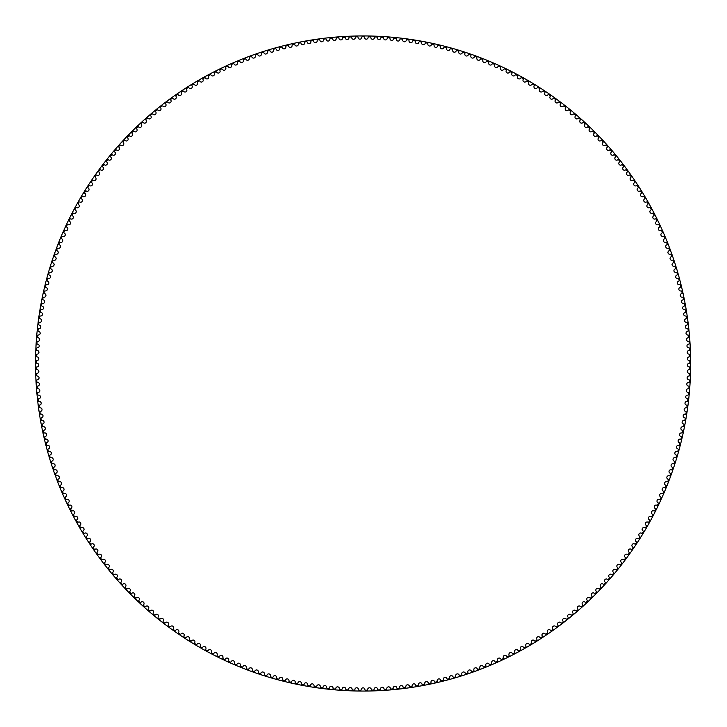 <?xml version="1.0" encoding="UTF-8"?>
<svg xmlns="http://www.w3.org/2000/svg" width="727" height="727" viewBox="0 0 727 727"><rect width="100%" height="100%" fill="white"/><g stroke="black" fill="none" stroke-linecap="round" stroke-linejoin="round"><path stroke-width="1.09" d="M361.719 37.413A1.817 1.817 0 0 1 359.92 39.176A1.817 1.817 0 0 1 358.084 37.45A0.672 0.672 0 0 0 357.402 36.804A326.741 326.741 0 0 0 355.994 36.832A0.672 0.672 0 0 0 355.33 37.504A1.817 1.817 0 0 1 353.567 39.303A1.817 1.817 0 0 1 351.704 37.604A0.672 0.672 0 0 0 351.005 36.977A326.741 326.741 0 0 0 349.596 37.032A0.672 0.672 0 0 0 348.951 37.713A1.817 1.817 0 0 1 347.224 39.549A1.817 1.817 0 0 1 345.325 37.895A0.672 0.672 0 0 0 344.616 37.277A326.741 326.741 0 0 0 343.217 37.359A0.672 0.672 0 0 0 342.581 38.058A1.817 1.817 0 0 1 340.89 39.921A1.817 1.817 0 0 1 338.955 38.304A0.672 0.672 0 0 0 338.237 37.704A326.741 326.741 0 0 0 336.837 37.813A0.672 0.672 0 0 0 336.219 38.522A1.817 1.817 0 0 1 334.556 40.421A1.817 1.817 0 0 1 332.602 38.84A0.672 0.672 0 0 0 331.866 38.249A326.741 326.741 0 0 0 330.467 38.386A0.672 0.672 0 0 0 329.858 39.104A1.817 1.817 0 0 1 328.24 41.039A1.817 1.817 0 0 1 326.25 39.494A0.672 0.672 0 0 0 325.505 38.922A326.741 326.741 0 0 0 324.106 39.094A0.672 0.672 0 0 0 323.515 39.821A1.817 1.817 0 0 1 321.934 41.784A1.817 1.817 0 0 1 319.916 40.276A0.672 0.672 0 0 0 319.162 39.721A326.741 326.741 0 0 0 317.763 39.912A0.672 0.672 0 0 0 317.19 40.657A1.817 1.817 0 0 1 315.645 42.648A1.817 1.817 0 0 1 313.601 41.185A0.672 0.672 0 0 0 312.828 40.648A326.741 326.741 0 0 0 311.438 40.866A0.672 0.672 0 0 0 310.883 41.612A1.817 1.817 0 0 1 309.375 43.638A1.817 1.817 0 0 1 307.303 42.221A0.672 0.672 0 0 0 306.521 41.693A326.741 326.741 0 0 0 305.131 41.939A0.672 0.672 0 0 0 304.586 42.702A1.817 1.817 0 0 1 303.132 44.756A1.817 1.817 0 0 1 301.023 43.375A0.672 0.672 0 0 0 300.233 42.857A326.741 326.741 0 0 0 298.852 43.129A0.672 0.672 0 0 0 298.324 43.902A1.817 1.817 0 0 1 296.898 45.983A1.817 1.817 0 0 1 294.771 44.647A0.672 0.672 0 0 0 293.972 44.147A326.741 326.741 0 0 0 292.59 44.456A0.672 0.672 0 0 0 292.081 45.238A1.817 1.817 0 0 1 290.7 47.346A1.817 1.817 0 0 1 288.537 46.046A0.672 0.672 0 0 0 287.738 45.565A326.741 326.741 0 0 0 286.365 45.892A0.672 0.672 0 0 0 285.865 46.682A1.817 1.817 0 0 1 284.521 48.818A1.817 1.817 0 0 1 282.34 47.564A0.672 0.672 0 0 0 281.522 47.101A326.741 326.741 0 0 0 280.159 47.455A0.672 0.672 0 0 0 279.677 48.255A1.817 1.817 0 0 1 278.377 50.417A1.817 1.817 0 0 1 276.169 49.209A0.672 0.672 0 0 0 275.351 48.754A326.741 326.741 0 0 0 273.988 49.136A0.672 0.672 0 0 0 273.525 49.954A1.817 1.817 0 0 1 272.271 52.135A1.817 1.817 0 0 1 270.035 50.972A0.672 0.672 0 0 0 269.208 50.536A326.741 326.741 0 0 0 267.854 50.945A0.672 0.672 0 0 0 267.4 51.762A1.817 1.817 0 0 1 266.191 53.971A1.817 1.817 0 0 1 263.937 52.853A0.672 0.672 0 0 0 263.101 52.435A326.741 326.741 0 0 0 261.756 52.871A0.672 0.672 0 0 0 261.32 53.698A1.817 1.817 0 0 1 260.157 55.934A1.817 1.817 0 0 1 257.876 54.852A0.672 0.672 0 0 0 257.031 54.452A326.741 326.741 0 0 0 255.695 54.907A0.672 0.672 0 0 0 255.277 55.752A1.817 1.817 0 0 1 254.15 58.006A1.817 1.817 0 0 1 251.86 56.97A0.672 0.672 0 0 0 250.997 56.588A326.741 326.741 0 0 0 249.679 57.069A0.672 0.672 0 0 0 249.27 57.915A1.817 1.817 0 0 1 248.198 60.196A1.817 1.817 0 0 1 245.88 59.205A0.672 0.672 0 0 0 245.017 58.842A326.741 326.741 0 0 0 243.699 59.35A0.672 0.672 0 0 0 243.318 60.205A1.817 1.817 0 0 1 242.282 62.504A1.817 1.817 0 0 1 239.946 61.559A0.672 0.672 0 0 0 239.074 61.204A326.741 326.741 0 0 0 237.774 61.75A0.672 0.672 0 0 0 237.402 62.604A1.817 1.817 0 0 1 236.411 64.921A1.817 1.817 0 0 1 234.058 64.021A0.672 0.672 0 0 0 233.185 63.694A326.741 326.741 0 0 0 231.886 64.258A0.672 0.672 0 0 0 231.531 65.121A1.817 1.817 0 0 1 230.595 67.457A1.817 1.817 0 0 1 228.223 66.611A0.672 0.672 0 0 0 227.342 66.293A326.741 326.741 0 0 0 226.061 66.884A0.672 0.672 0 0 0 225.724 67.756A1.817 1.817 0 0 1 224.825 70.11A1.817 1.817 0 0 1 222.435 69.301A0.672 0.672 0 0 0 221.544 69.01A326.741 326.741 0 0 0 220.281 69.619A0.672 0.672 0 0 0 219.954 70.501A1.817 1.817 0 0 1 219.109 72.873A1.817 1.817 0 0 1 216.701 72.109A0.672 0.672 0 0 0 215.81 71.837A326.741 326.741 0 0 0 214.556 72.473A0.672 0.672 0 0 0 214.247 73.363A1.817 1.817 0 0 1 213.447 75.744A1.817 1.817 0 0 1 211.03 75.035A0.672 0.672 0 0 0 210.13 74.772A326.741 326.741 0 0 0 208.885 75.435A0.672 0.672 0 0 0 208.604 76.326A1.817 1.817 0 0 1 207.84 78.734A1.817 1.817 0 0 1 205.414 78.062A0.672 0.672 0 0 0 204.505 77.825A326.741 326.741 0 0 0 203.278 78.507A0.672 0.672 0 0 0 203.006 79.407A1.817 1.817 0 0 1 202.297 81.824A1.817 1.817 0 0 1 199.852 81.206A0.672 0.672 0 0 0 198.944 80.979A326.741 326.741 0 0 0 197.726 81.688A0.672 0.672 0 0 0 197.48 82.596A1.817 1.817 0 0 1 196.817 85.023A1.817 1.817 0 0 1 194.363 84.459A0.672 0.672 0 0 0 193.446 84.25A326.741 326.741 0 0 0 192.246 84.977A0.672 0.672 0 0 0 192.01 85.886A1.817 1.817 0 0 1 191.401 88.331A1.817 1.817 0 0 1 188.929 87.813A0.672 0.672 0 0 0 188.011 87.622A326.741 326.741 0 0 0 186.83 88.376A0.672 0.672 0 0 0 186.612 89.294A1.817 1.817 0 0 1 186.048 91.747A1.817 1.817 0 0 1 183.567 91.275A0.672 0.672 0 0 0 182.65 91.102A326.741 326.741 0 0 0 181.477 91.884A0.672 0.672 0 0 0 181.277 92.802A1.817 1.817 0 0 1 180.759 95.264A1.817 1.817 0 0 1 178.279 94.837A0.672 0.672 0 0 0 177.352 94.683A326.741 326.741 0 0 0 176.198 95.491A0.672 0.672 0 0 0 176.016 96.409A1.817 1.817 0 0 1 175.543 98.881A1.817 1.817 0 0 1 173.053 98.508A0.672 0.672 0 0 0 172.126 98.372A326.741 326.741 0 0 0 170.981 99.199A0.672 0.672 0 0 0 170.827 100.117A1.817 1.817 0 0 1 170.4 102.607A1.817 1.817 0 0 1 167.901 102.28A0.672 0.672 0 0 0 166.974 102.162A326.741 326.741 0 0 0 165.847 103.007A0.672 0.672 0 0 0 165.701 103.934A1.817 1.817 0 0 1 165.329 106.424A1.817 1.817 0 0 1 162.83 106.151A0.672 0.672 0 0 0 161.894 106.051A326.741 326.741 0 0 0 160.785 106.914A0.672 0.672 0 0 0 160.667 107.85A1.817 1.817 0 0 1 160.34 110.35A1.817 1.817 0 0 1 157.832 110.113A0.672 0.672 0 0 0 156.896 110.031A326.741 326.741 0 0 0 155.805 110.931A0.672 0.672 0 0 0 155.696 111.858A1.817 1.817 0 0 1 155.424 114.366A1.817 1.817 0 0 1 152.906 114.184A0.672 0.672 0 0 0 151.97 114.121A326.741 326.741 0 0 0 150.898 115.03A0.672 0.672 0 0 0 150.816 115.966A1.817 1.817 0 0 1 150.589 118.474A1.817 1.817 0 0 1 148.072 118.347A0.672 0.672 0 0 0 147.136 118.301A326.741 326.741 0 0 0 146.082 119.237A0.672 0.672 0 0 0 146.009 120.164A1.817 1.817 0 0 1 145.827 122.681A1.817 1.817 0 0 1 143.31 122.599A0.672 0.672 0 0 0 142.374 122.572A326.741 326.741 0 0 0 141.338 123.526A0.672 0.672 0 0 0 141.283 124.462A1.817 1.817 0 0 1 141.156 126.98A1.817 1.817 0 0 1 138.639 126.952A0.672 0.672 0 0 0 137.703 126.943A326.741 326.741 0 0 0 136.685 127.916A0.672 0.672 0 0 0 136.649 128.852A1.817 1.817 0 0 1 136.576 131.369A1.817 1.817 0 0 1 134.05 131.387A0.672 0.672 0 0 0 133.114 131.396A326.741 326.741 0 0 0 132.114 132.387A0.672 0.672 0 0 0 132.105 133.332A1.817 1.817 0 0 1 132.069 135.849A1.817 1.817 0 0 1 129.551 135.913A0.672 0.672 0 0 0 128.615 135.94A326.741 326.741 0 0 0 127.634 136.958A0.672 0.672 0 0 0 127.643 137.894A1.817 1.817 0 0 1 127.661 140.411A1.817 1.817 0 0 1 125.144 140.529A0.672 0.672 0 0 0 124.208 140.575A326.741 326.741 0 0 0 123.245 141.611A0.672 0.672 0 0 0 123.272 142.547A1.817 1.817 0 0 1 123.336 145.064A1.817 1.817 0 0 1 120.827 145.227A0.672 0.672 0 0 0 119.891 145.291A326.741 326.741 0 0 0 118.955 146.345A0.672 0.672 0 0 0 118.992 147.281A1.817 1.817 0 0 1 119.11 149.798A1.817 1.817 0 0 1 116.602 150.007A0.672 0.672 0 0 0 115.666 150.098A326.741 326.741 0 0 0 114.748 151.161A0.672 0.672 0 0 0 114.802 152.097A1.817 1.817 0 0 1 114.975 154.615A1.817 1.817 0 0 1 112.467 154.878A0.672 0.672 0 0 0 111.54 154.978A326.741 326.741 0 0 0 110.64 156.069A0.672 0.672 0 0 0 110.713 156.996A1.817 1.817 0 0 1 110.931 159.513A1.817 1.817 0 0 1 108.432 159.822A0.672 0.672 0 0 0 107.505 159.94A326.741 326.741 0 0 0 106.624 161.049A0.672 0.672 0 0 0 106.724 161.976A1.817 1.817 0 0 1 106.987 164.484A1.817 1.817 0 0 1 104.497 164.847A0.672 0.672 0 0 0 103.57 164.984A326.741 326.741 0 0 0 102.716 166.101A0.672 0.672 0 0 0 102.825 167.037A1.817 1.817 0 0 1 103.143 169.536A1.817 1.817 0 0 1 100.653 169.945A0.672 0.672 0 0 0 99.735 170.1A326.741 326.741 0 0 0 98.899 171.236A0.672 0.672 0 0 0 99.036 172.163A1.817 1.817 0 0 1 99.399 174.662A1.817 1.817 0 0 1 96.918 175.116A0.672 0.672 0 0 0 96 175.289A326.741 326.741 0 0 0 95.192 176.443A0.672 0.672 0 0 0 95.337 177.37A1.817 1.817 0 0 1 95.755 179.86A1.817 1.817 0 0 1 93.283 180.369A0.672 0.672 0 0 0 92.365 180.56A326.741 326.741 0 0 0 91.575 181.723A0.672 0.672 0 0 0 91.747 182.65A1.817 1.817 0 0 1 92.211 185.121A1.817 1.817 0 0 1 89.748 185.685A0.672 0.672 0 0 0 88.839 185.894A326.741 326.741 0 0 0 88.076 187.075A0.672 0.672 0 0 0 88.258 187.993A1.817 1.817 0 0 1 88.767 190.465A1.817 1.817 0 0 1 86.322 191.065A0.672 0.672 0 0 0 85.413 191.292A326.741 326.741 0 0 0 84.668 192.491A0.672 0.672 0 0 0 84.877 193.409A1.817 1.817 0 0 1 85.432 195.863A1.817 1.817 0 0 1 82.996 196.517A0.672 0.672 0 0 0 82.096 196.763A326.741 326.741 0 0 0 81.379 197.971A0.672 0.672 0 0 0 81.597 198.889A1.817 1.817 0 0 1 82.206 201.334A1.817 1.817 0 0 1 79.788 202.033A0.672 0.672 0 0 0 78.889 202.288A326.741 326.741 0 0 0 78.189 203.524A0.672 0.672 0 0 0 78.434 204.423A1.817 1.817 0 0 1 79.089 206.859A1.817 1.817 0 0 1 76.68 207.604A0.672 0.672 0 0 0 75.781 207.886A326.741 326.741 0 0 0 75.117 209.131A0.672 0.672 0 0 0 75.372 210.03A1.817 1.817 0 0 1 76.071 212.448A1.817 1.817 0 0 1 73.681 213.238A0.672 0.672 0 0 0 72.791 213.538A326.741 326.741 0 0 0 72.146 214.792A0.672 0.672 0 0 0 72.427 215.692A1.817 1.817 0 0 1 73.173 218.091A1.817 1.817 0 0 1 70.801 218.936A0.672 0.672 0 0 0 69.919 219.245A326.741 326.741 0 0 0 69.292 220.517A0.672 0.672 0 0 0 69.592 221.408A1.817 1.817 0 0 1 70.383 223.798A1.817 1.817 0 0 1 68.02 224.679A0.672 0.672 0 0 0 67.148 225.016A326.741 326.741 0 0 0 66.557 226.297A0.672 0.672 0 0 0 66.866 227.178A1.817 1.817 0 0 1 67.702 229.55A1.817 1.817 0 0 1 65.366 230.486A0.672 0.672 0 0 0 64.494 230.832A326.741 326.741 0 0 0 63.921 232.122A0.672 0.672 0 0 0 64.249 233.003A1.817 1.817 0 0 1 65.139 235.357A1.817 1.817 0 0 1 62.813 236.339A0.672 0.672 0 0 0 61.959 236.702A326.741 326.741 0 0 0 61.413 238.002A0.672 0.672 0 0 0 61.759 238.874A1.817 1.817 0 0 1 62.686 241.219A1.817 1.817 0 0 1 60.386 242.236A0.672 0.672 0 0 0 59.532 242.618A326.741 326.741 0 0 0 59.014 243.936A0.672 0.672 0 0 0 59.369 244.799A1.817 1.817 0 0 1 60.35 247.116A1.817 1.817 0 0 1 58.069 248.189A0.672 0.672 0 0 0 57.224 248.589A326.741 326.741 0 0 0 56.733 249.906A0.672 0.672 0 0 0 57.106 250.76A1.817 1.817 0 0 1 58.133 253.069A1.817 1.817 0 0 1 55.87 254.177A0.672 0.672 0 0 0 55.034 254.595A326.741 326.741 0 0 0 54.561 255.922A0.672 0.672 0 0 0 54.961 256.776A1.817 1.817 0 0 1 56.034 259.057A1.817 1.817 0 0 1 53.789 260.211A0.672 0.672 0 0 0 52.962 260.648A326.741 326.741 0 0 0 52.517 261.984A0.672 0.672 0 0 0 52.926 262.829A1.817 1.817 0 0 1 54.043 265.082A1.817 1.817 0 0 1 51.826 266.282A0.672 0.672 0 0 0 51.008 266.736A326.741 326.741 0 0 0 50.59 268.081A0.672 0.672 0 0 0 51.017 268.917A1.817 1.817 0 0 1 52.18 271.153A1.817 1.817 0 0 1 49.981 272.398A0.672 0.672 0 0 0 49.172 272.861A326.741 326.741 0 0 0 48.782 274.215A0.672 0.672 0 0 0 49.227 275.042A1.817 1.817 0 0 1 50.427 277.26A1.817 1.817 0 0 1 48.264 278.541A0.672 0.672 0 0 0 47.455 279.023A326.741 326.741 0 0 0 47.101 280.386A0.672 0.672 0 0 0 47.555 281.204A1.817 1.817 0 0 1 48.8 283.394A1.817 1.817 0 0 1 46.655 284.72A0.672 0.672 0 0 0 45.865 285.22A326.741 326.741 0 0 0 45.528 286.583A0.672 0.672 0 0 0 46.01 287.392A1.817 1.817 0 0 1 47.291 289.564A1.817 1.817 0 0 1 45.174 290.927A0.672 0.672 0 0 0 44.392 291.445A326.741 326.741 0 0 0 44.083 292.817A0.672 0.672 0 0 0 44.574 293.617A1.817 1.817 0 0 1 45.91 295.753A1.817 1.817 0 0 1 43.82 297.17A0.672 0.672 0 0 0 43.047 297.697A326.741 326.741 0 0 0 42.766 299.079A0.672 0.672 0 0 0 43.275 299.86A1.817 1.817 0 0 1 44.638 301.978A1.817 1.817 0 0 1 42.584 303.432A0.672 0.672 0 0 0 41.821 303.968A326.741 326.741 0 0 0 41.566 305.358A0.672 0.672 0 0 0 42.084 306.131A1.817 1.817 0 0 1 43.502 308.221A1.817 1.817 0 0 1 41.466 309.711A0.672 0.672 0 0 0 40.712 310.265A326.741 326.741 0 0 0 40.485 311.665A0.672 0.672 0 0 0 41.021 312.428A1.817 1.817 0 0 1 42.475 314.491A1.817 1.817 0 0 1 40.476 316.018A0.672 0.672 0 0 0 39.731 316.59A326.741 326.741 0 0 0 39.531 317.981A0.672 0.672 0 0 0 40.085 318.744A1.817 1.817 0 0 1 41.584 320.771A1.817 1.817 0 0 1 39.612 322.343A0.672 0.672 0 0 0 38.876 322.924A326.741 326.741 0 0 0 38.704 324.324A0.672 0.672 0 0 0 39.276 325.069A1.817 1.817 0 0 1 40.803 327.077A1.817 1.817 0 0 1 38.867 328.677A0.672 0.672 0 0 0 38.149 329.286A326.741 326.741 0 0 0 38.004 330.685A0.672 0.672 0 0 0 38.586 331.421A1.817 1.817 0 0 1 40.158 333.384A1.817 1.817 0 0 1 38.249 335.029A0.672 0.672 0 0 0 37.54 335.647A326.741 326.741 0 0 0 37.422 337.055A0.672 0.672 0 0 0 38.013 337.773A1.817 1.817 0 0 1 39.631 339.718A1.817 1.817 0 0 1 37.749 341.399A0.672 0.672 0 0 0 37.059 342.026A326.741 326.741 0 0 0 36.968 343.435A0.672 0.672 0 0 0 37.577 344.144A1.817 1.817 0 0 1 39.222 346.052A1.817 1.817 0 0 1 37.377 347.77A0.672 0.672 0 0 0 36.695 348.415A326.741 326.741 0 0 0 36.632 349.814A0.672 0.672 0 0 0 37.259 350.514A1.817 1.817 0 0 1 38.94 352.395A1.817 1.817 0 0 1 37.132 354.149A0.672 0.672 0 0 0 36.468 354.803A326.741 326.741 0 0 0 36.432 356.212A0.672 0.672 0 0 0 37.068 356.902A1.817 1.817 0 0 1 38.785 358.738A1.817 1.817 0 0 1 37.013 360.528A0.672 0.672 0 0 0 36.359 361.201A326.741 326.741 0 0 0 36.35 362.609A0.672 0.672 0 0 0 37.004 363.282A1.817 1.817 0 0 1 38.758 365.09A1.817 1.817 0 0 1 37.022 366.908A0.672 0.672 0 0 0 36.377 367.589A326.741 326.741 0 0 0 36.395 368.998A0.672 0.672 0 0 0 37.059 369.661A1.817 1.817 0 0 1 38.849 371.433A1.817 1.817 0 0 1 37.15 373.296A0.672 0.672 0 0 0 36.514 373.987A326.741 326.741 0 0 0 36.568 375.396A0.672 0.672 0 0 0 37.241 376.041A1.817 1.817 0 0 1 39.067 377.776A1.817 1.817 0 0 1 37.404 379.667A0.672 0.672 0 0 0 36.786 380.375A326.741 326.741 0 0 0 36.859 381.784A0.672 0.672 0 0 0 37.55 382.42A1.817 1.817 0 0 1 39.412 384.12A1.817 1.817 0 0 1 37.777 386.046A0.672 0.672 0 0 0 37.177 386.755A326.741 326.741 0 0 0 37.277 388.163A0.672 0.672 0 0 0 37.986 388.791A1.817 1.817 0 0 1 39.876 390.454A1.817 1.817 0 0 1 38.286 392.407A0.672 0.672 0 0 0 37.695 393.134A326.741 326.741 0 0 0 37.822 394.534A0.672 0.672 0 0 0 38.54 395.143A1.817 1.817 0 0 1 40.467 396.769A1.817 1.817 0 0 1 38.913 398.76A0.672 0.672 0 0 0 38.34 399.496A326.741 326.741 0 0 0 38.495 400.895A0.672 0.672 0 0 0 39.222 401.495A1.817 1.817 0 0 1 41.175 403.076A1.817 1.817 0 0 1 39.667 405.093A0.672 0.672 0 0 0 39.104 405.848A326.741 326.741 0 0 0 39.294 407.247A0.672 0.672 0 0 0 40.03 407.82A1.817 1.817 0 0 1 42.012 409.374A1.817 1.817 0 0 1 40.539 411.418A0.672 0.672 0 0 0 39.994 412.182A326.741 326.741 0 0 0 40.212 413.572A0.672 0.672 0 0 0 40.957 414.136A1.817 1.817 0 0 1 42.975 415.644A1.817 1.817 0 0 1 41.539 417.725A0.672 0.672 0 0 0 41.012 418.498A326.741 326.741 0 0 0 41.248 419.879A0.672 0.672 0 0 0 42.012 420.433A1.817 1.817 0 0 1 44.056 421.905A1.817 1.817 0 0 1 42.666 424.005A0.672 0.672 0 0 0 42.148 424.786A326.741 326.741 0 0 0 42.411 426.167A0.672 0.672 0 0 0 43.184 426.704A1.817 1.817 0 0 1 45.256 428.139A1.817 1.817 0 0 1 43.911 430.266A0.672 0.672 0 0 0 43.411 431.056A326.741 326.741 0 0 0 43.702 432.438A0.672 0.672 0 0 0 44.483 432.956A1.817 1.817 0 0 1 46.583 434.346A1.817 1.817 0 0 1 45.274 436.5A0.672 0.672 0 0 0 44.792 437.3A326.741 326.741 0 0 0 45.11 438.672A0.672 0.672 0 0 0 45.901 439.181A1.817 1.817 0 0 1 48.037 440.526A1.817 1.817 0 0 1 46.764 442.707A0.672 0.672 0 0 0 46.301 443.515A326.741 326.741 0 0 0 46.646 444.879A0.672 0.672 0 0 0 47.446 445.369A1.817 1.817 0 0 1 49.6 446.678A1.817 1.817 0 0 1 48.373 448.877A0.672 0.672 0 0 0 47.927 449.704A326.741 326.741 0 0 0 48.3 451.058A0.672 0.672 0 0 0 49.109 451.531A1.817 1.817 0 0 1 51.29 452.794A1.817 1.817 0 0 1 50.108 455.02A0.672 0.672 0 0 0 49.672 455.856A326.741 326.741 0 0 0 50.072 457.201A0.672 0.672 0 0 0 50.89 457.665A1.817 1.817 0 0 1 53.098 458.882A1.817 1.817 0 0 1 51.962 461.136A0.672 0.672 0 0 0 51.544 461.972A326.741 326.741 0 0 0 51.971 463.317A0.672 0.672 0 0 0 52.798 463.753A1.817 1.817 0 0 1 55.025 464.935A1.817 1.817 0 0 1 53.934 467.207A0.672 0.672 0 0 0 53.525 468.052A326.741 326.741 0 0 0 53.98 469.388A0.672 0.672 0 0 0 54.816 469.806A1.817 1.817 0 0 1 57.069 470.942A1.817 1.817 0 0 1 56.015 473.232A0.672 0.672 0 0 0 55.634 474.086A326.741 326.741 0 0 0 56.115 475.413A0.672 0.672 0 0 0 56.96 475.822A1.817 1.817 0 0 1 59.232 476.912A1.817 1.817 0 0 1 58.224 479.22A0.672 0.672 0 0 0 57.86 480.084A326.741 326.741 0 0 0 58.36 481.401A0.672 0.672 0 0 0 59.214 481.792A1.817 1.817 0 0 1 61.504 482.837A1.817 1.817 0 0 1 60.55 485.173A0.672 0.672 0 0 0 60.196 486.036A326.741 326.741 0 0 0 60.732 487.344A0.672 0.672 0 0 0 61.586 487.717A1.817 1.817 0 0 1 63.903 488.717A1.817 1.817 0 0 1 62.985 491.07A0.672 0.672 0 0 0 62.649 491.943A326.741 326.741 0 0 0 63.213 493.233A0.672 0.672 0 0 0 64.076 493.597A1.817 1.817 0 0 1 66.411 494.551A1.817 1.817 0 0 1 65.539 496.914A0.672 0.672 0 0 0 65.221 497.795A326.741 326.741 0 0 0 65.803 499.086A0.672 0.672 0 0 0 66.675 499.422A1.817 1.817 0 0 1 69.029 500.33A1.817 1.817 0 0 1 68.211 502.711A0.672 0.672 0 0 0 67.911 503.602A326.741 326.741 0 0 0 68.52 504.874A0.672 0.672 0 0 0 69.392 505.201A1.817 1.817 0 0 1 71.764 506.065A1.817 1.817 0 0 1 70.992 508.464A0.672 0.672 0 0 0 70.71 509.354A326.741 326.741 0 0 0 71.337 510.608A0.672 0.672 0 0 0 72.227 510.917A1.817 1.817 0 0 1 74.608 511.735A1.817 1.817 0 0 1 73.881 514.153A0.672 0.672 0 0 0 73.618 515.052A326.741 326.741 0 0 0 74.272 516.297A0.672 0.672 0 0 0 75.172 516.588A1.817 1.817 0 0 1 77.571 517.351A1.817 1.817 0 0 1 76.889 519.778A0.672 0.672 0 0 0 76.644 520.686A326.741 326.741 0 0 0 77.326 521.922A0.672 0.672 0 0 0 78.216 522.195A1.817 1.817 0 0 1 80.633 522.913A1.817 1.817 0 0 1 80.006 525.348A0.672 0.672 0 0 0 79.77 526.257A326.741 326.741 0 0 0 80.479 527.484A0.672 0.672 0 0 0 81.379 527.738A1.817 1.817 0 0 1 83.805 528.411A1.817 1.817 0 0 1 83.223 530.864A0.672 0.672 0 0 0 83.014 531.773A326.741 326.741 0 0 0 83.741 532.982A0.672 0.672 0 0 0 84.65 533.218A1.817 1.817 0 0 1 87.086 533.845A1.817 1.817 0 0 1 86.558 536.308A0.672 0.672 0 0 0 86.359 537.226A326.741 326.741 0 0 0 87.113 538.416A0.672 0.672 0 0 0 88.022 538.634A1.817 1.817 0 0 1 90.475 539.216A1.817 1.817 0 0 1 89.994 541.688A0.672 0.672 0 0 0 89.812 542.606A326.741 326.741 0 0 0 90.584 543.787A0.672 0.672 0 0 0 91.502 543.987A1.817 1.817 0 0 1 93.965 544.514A1.817 1.817 0 0 1 93.529 546.995A0.672 0.672 0 0 0 93.374 547.922A326.741 326.741 0 0 0 94.165 549.085A0.672 0.672 0 0 0 95.092 549.267A1.817 1.817 0 0 1 97.563 549.748A1.817 1.817 0 0 1 97.173 552.238A0.672 0.672 0 0 0 97.036 553.165A326.741 326.741 0 0 0 97.854 554.31A0.672 0.672 0 0 0 98.772 554.474A1.817 1.817 0 0 1 101.253 554.91A1.817 1.817 0 0 1 100.917 557.409A0.672 0.672 0 0 0 100.799 558.336A326.741 326.741 0 0 0 101.635 559.463A0.672 0.672 0 0 0 102.562 559.617A1.817 1.817 0 0 1 105.051 559.999A1.817 1.817 0 0 1 104.761 562.498A0.672 0.672 0 0 0 104.661 563.434A326.741 326.741 0 0 0 105.524 564.543A0.672 0.672 0 0 0 106.451 564.679A1.817 1.817 0 0 1 108.95 565.015A1.817 1.817 0 0 1 108.705 567.523A0.672 0.672 0 0 0 108.623 568.45A326.741 326.741 0 0 0 109.504 569.55A0.672 0.672 0 0 0 110.44 569.659A1.817 1.817 0 0 1 112.939 569.95A1.817 1.817 0 0 1 112.749 572.458A0.672 0.672 0 0 0 112.685 573.394A326.741 326.741 0 0 0 113.594 574.475A0.672 0.672 0 0 0 114.521 574.566A1.817 1.817 0 0 1 117.029 574.803A1.817 1.817 0 0 1 116.883 577.32A0.672 0.672 0 0 0 116.838 578.256A326.741 326.741 0 0 0 117.765 579.319A0.672 0.672 0 0 0 118.701 579.392A1.817 1.817 0 0 1 121.209 579.583A1.817 1.817 0 0 1 121.118 582.1A0.672 0.672 0 0 0 121.091 583.036A326.741 326.741 0 0 0 122.036 584.081A0.672 0.672 0 0 0 122.972 584.135A1.817 1.817 0 0 1 125.489 584.272A1.817 1.817 0 0 1 125.444 586.789A0.672 0.672 0 0 0 125.435 587.725A326.741 326.741 0 0 0 126.398 588.752A0.672 0.672 0 0 0 127.334 588.788A1.817 1.817 0 0 1 129.851 588.879A1.817 1.817 0 0 1 129.86 591.396A0.672 0.672 0 0 0 129.869 592.341A326.741 326.741 0 0 0 130.851 593.341A0.672 0.672 0 0 0 131.796 593.359A1.817 1.817 0 0 1 134.313 593.405A1.817 1.817 0 0 1 134.368 595.922A0.672 0.672 0 0 0 134.386 596.858A326.741 326.741 0 0 0 135.395 597.839A0.672 0.672 0 0 0 136.34 597.848A1.817 1.817 0 0 1 138.857 597.839A1.817 1.817 0 0 1 138.957 600.357A0.672 0.672 0 0 0 139.002 601.293A326.741 326.741 0 0 0 140.029 602.256A0.672 0.672 0 0 0 140.965 602.238A1.817 1.817 0 0 1 143.483 602.183A1.817 1.817 0 0 1 143.637 604.691A0.672 0.672 0 0 0 143.701 605.627A326.741 326.741 0 0 0 144.746 606.572A0.672 0.672 0 0 0 145.682 606.536A1.817 1.817 0 0 1 148.199 606.436A1.817 1.817 0 0 1 148.399 608.944A0.672 0.672 0 0 0 148.481 609.88A326.741 326.741 0 0 0 149.544 610.798A0.672 0.672 0 0 0 150.48 610.744A1.817 1.817 0 0 1 152.997 610.589A1.817 1.817 0 0 1 153.243 613.097A0.672 0.672 0 0 0 153.342 614.033A326.741 326.741 0 0 0 154.424 614.933A0.672 0.672 0 0 0 155.36 614.86A1.817 1.817 0 0 1 157.868 614.66A1.817 1.817 0 0 1 158.168 617.159A0.672 0.672 0 0 0 158.286 618.086A326.741 326.741 0 0 0 159.386 618.968A0.672 0.672 0 0 0 160.322 618.877A1.817 1.817 0 0 1 162.83 618.622A1.817 1.817 0 0 1 163.175 621.122A0.672 0.672 0 0 0 163.311 622.048A326.741 326.741 0 0 0 164.429 622.912A0.672 0.672 0 0 0 165.356 622.803A1.817 1.817 0 0 1 167.855 622.494A1.817 1.817 0 0 1 168.255 624.984A0.672 0.672 0 0 0 168.41 625.911A326.741 326.741 0 0 0 169.536 626.747A0.672 0.672 0 0 0 170.472 626.619A1.817 1.817 0 0 1 172.962 626.265A1.817 1.817 0 0 1 173.408 628.746A0.672 0.672 0 0 0 173.58 629.673A326.741 326.741 0 0 0 174.734 630.482A0.672 0.672 0 0 0 175.652 630.336A1.817 1.817 0 0 1 178.142 629.936A1.817 1.817 0 0 1 178.642 632.408A0.672 0.672 0 0 0 178.824 633.326A326.741 326.741 0 0 0 179.996 634.117A0.672 0.672 0 0 0 180.914 633.953A1.817 1.817 0 0 1 183.395 633.508A1.817 1.817 0 0 1 183.94 635.971A0.672 0.672 0 0 0 184.14 636.879A326.741 326.741 0 0 0 185.321 637.652A0.672 0.672 0 0 0 186.239 637.47A1.817 1.817 0 0 1 188.711 636.97A1.817 1.817 0 0 1 189.302 639.424A0.672 0.672 0 0 0 189.529 640.333A326.741 326.741 0 0 0 190.719 641.078A0.672 0.672 0 0 0 191.637 640.878A1.817 1.817 0 0 1 194.1 640.333A1.817 1.817 0 0 1 194.736 642.768A0.672 0.672 0 0 0 194.981 643.677A326.741 326.741 0 0 0 196.19 644.404A0.672 0.672 0 0 0 197.099 644.186A1.817 1.817 0 0 1 199.552 643.586A1.817 1.817 0 0 1 200.234 646.012A0.672 0.672 0 0 0 200.498 646.912A326.741 326.741 0 0 0 201.715 647.612A0.672 0.672 0 0 0 202.624 647.375A1.817 1.817 0 0 1 205.059 646.739A1.817 1.817 0 0 1 205.796 649.147A0.672 0.672 0 0 0 206.077 650.038A326.741 326.741 0 0 0 207.313 650.72A0.672 0.672 0 0 0 208.213 650.465A1.817 1.817 0 0 1 210.639 649.774A1.817 1.817 0 0 1 211.421 652.174A0.672 0.672 0 0 0 211.711 653.064A326.741 326.741 0 0 0 212.966 653.709A0.672 0.672 0 0 0 213.856 653.437A1.817 1.817 0 0 1 216.273 652.701A1.817 1.817 0 0 1 217.1 655.082A0.672 0.672 0 0 0 217.409 655.972A326.741 326.741 0 0 0 218.673 656.59A0.672 0.672 0 0 0 219.563 656.308A1.817 1.817 0 0 1 221.962 655.527A1.817 1.817 0 0 1 222.835 657.89A0.672 0.672 0 0 0 223.162 658.762A326.741 326.741 0 0 0 224.434 659.362A0.672 0.672 0 0 0 225.325 659.062A1.817 1.817 0 0 1 227.705 658.226A1.817 1.817 0 0 1 228.623 660.57A0.672 0.672 0 0 0 228.969 661.443A326.741 326.741 0 0 0 230.25 662.024A0.672 0.672 0 0 0 231.131 661.697A1.817 1.817 0 0 1 233.494 660.825A1.817 1.817 0 0 1 234.457 663.151A0.672 0.672 0 0 0 234.821 664.015A326.741 326.741 0 0 0 236.121 664.56A0.672 0.672 0 0 0 236.993 664.224A1.817 1.817 0 0 1 239.337 663.306A1.817 1.817 0 0 1 240.355 665.614A0.672 0.672 0 0 0 240.728 666.468A326.741 326.741 0 0 0 242.036 666.995A0.672 0.672 0 0 0 242.909 666.632A1.817 1.817 0 0 1 245.235 665.668A1.817 1.817 0 0 1 246.289 667.959A0.672 0.672 0 0 0 246.68 668.804A326.741 326.741 0 0 0 247.998 669.303A0.672 0.672 0 0 0 248.861 668.931A1.817 1.817 0 0 1 251.169 667.913A1.817 1.817 0 0 1 252.269 670.185A0.672 0.672 0 0 0 252.678 671.021A326.741 326.741 0 0 0 254.005 671.494A0.672 0.672 0 0 0 254.859 671.103A1.817 1.817 0 0 1 257.149 670.049A1.817 1.817 0 0 1 258.294 672.293A0.672 0.672 0 0 0 258.721 673.129A326.741 326.741 0 0 0 260.057 673.575A0.672 0.672 0 0 0 260.902 673.166A1.817 1.817 0 0 1 263.165 672.066A1.817 1.817 0 0 1 264.355 674.283A0.672 0.672 0 0 0 264.801 675.11A326.741 326.741 0 0 0 266.146 675.528A0.672 0.672 0 0 0 266.982 675.11A1.817 1.817 0 0 1 269.226 673.956A1.817 1.817 0 0 1 270.462 676.155A0.672 0.672 0 0 0 270.917 676.973A326.741 326.741 0 0 0 272.271 677.364A0.672 0.672 0 0 0 273.098 676.928A1.817 1.817 0 0 1 275.324 675.737A1.817 1.817 0 0 1 276.596 677.909A0.672 0.672 0 0 0 277.069 678.718A326.741 326.741 0 0 0 278.432 679.082A0.672 0.672 0 0 0 279.25 678.627A1.817 1.817 0 0 1 281.449 677.391A1.817 1.817 0 0 1 282.767 679.545A0.672 0.672 0 0 0 283.257 680.345A326.741 326.741 0 0 0 284.63 680.681A0.672 0.672 0 0 0 285.438 680.208A1.817 1.817 0 0 1 287.61 678.936A1.817 1.817 0 0 1 288.964 681.054A0.672 0.672 0 0 0 289.473 681.844A326.741 326.741 0 0 0 290.845 682.153A0.672 0.672 0 0 0 291.654 681.672A1.817 1.817 0 0 1 293.799 680.354A1.817 1.817 0 0 1 295.198 682.444A0.672 0.672 0 0 0 295.716 683.226A326.741 326.741 0 0 0 297.098 683.507A0.672 0.672 0 0 0 297.888 683.007A1.817 1.817 0 0 1 300.015 681.644A1.817 1.817 0 0 1 301.451 683.716A0.672 0.672 0 0 0 301.987 684.48A326.741 326.741 0 0 0 303.377 684.743A0.672 0.672 0 0 0 304.159 684.225A1.817 1.817 0 0 1 306.249 682.817A1.817 1.817 0 0 1 307.73 684.861A0.672 0.672 0 0 0 308.284 685.616A326.741 326.741 0 0 0 309.675 685.852A0.672 0.672 0 0 0 310.447 685.316A1.817 1.817 0 0 1 312.51 683.871A1.817 1.817 0 0 1 314.028 685.879A0.672 0.672 0 0 0 314.6 686.624A326.741 326.741 0 0 0 315.991 686.833A0.672 0.672 0 0 0 316.754 686.279A1.817 1.817 0 0 1 318.789 684.798A1.817 1.817 0 0 1 320.353 686.779A0.672 0.672 0 0 0 320.934 687.515A326.741 326.741 0 0 0 322.334 687.687A0.672 0.672 0 0 0 323.079 687.124A1.817 1.817 0 0 1 325.087 685.606A1.817 1.817 0 0 1 326.687 687.551A0.672 0.672 0 0 0 327.286 688.278A326.741 326.741 0 0 0 328.686 688.424A0.672 0.672 0 0 0 329.422 687.851A1.817 1.817 0 0 1 331.403 686.288A1.817 1.817 0 0 1 333.039 688.205A0.672 0.672 0 0 0 333.648 688.914A326.741 326.741 0 0 0 335.047 689.042A0.672 0.672 0 0 0 335.774 688.442A1.817 1.817 0 0 1 337.728 686.842A1.817 1.817 0 0 1 339.4 688.733A0.672 0.672 0 0 0 340.018 689.432A326.741 326.741 0 0 0 341.426 689.523A0.672 0.672 0 0 0 342.144 688.914A1.817 1.817 0 0 1 344.062 687.279A1.817 1.817 0 0 1 345.77 689.132A0.672 0.672 0 0 0 346.406 689.814A326.741 326.741 0 0 0 347.815 689.887A0.672 0.672 0 0 0 348.515 689.269A1.817 1.817 0 0 1 350.396 687.588A1.817 1.817 0 0 1 352.141 689.405A0.672 0.672 0 0 0 352.795 690.077A326.741 326.741 0 0 0 354.203 690.123A0.672 0.672 0 0 0 354.894 689.487A1.817 1.817 0 0 1 356.748 687.778A1.817 1.817 0 0 1 358.529 689.559A0.672 0.672 0 0 0 359.193 690.223A326.741 326.741 0 0 0 360.601 690.232A0.672 0.672 0 0 0 361.274 689.587A1.817 1.817 0 0 1 363.091 687.842A1.817 1.817 0 0 1 364.909 689.587A0.672 0.672 0 0 0 365.581 690.232A326.741 326.741 0 0 0 366.999 690.223A0.672 0.672 0 0 0 367.662 689.559A1.817 1.817 0 0 1 369.443 687.778A1.817 1.817 0 0 1 371.288 689.487A0.672 0.672 0 0 0 371.979 690.123A326.741 326.741 0 0 0 373.387 690.077A0.672 0.672 0 0 0 374.041 689.405A1.817 1.817 0 0 1 375.786 687.588A1.817 1.817 0 0 1 377.667 689.269A0.672 0.672 0 0 0 378.367 689.887A326.741 326.741 0 0 0 379.776 689.814A0.672 0.672 0 0 0 380.421 689.132A1.817 1.817 0 0 1 382.129 687.279A1.817 1.817 0 0 1 384.038 688.914A0.672 0.672 0 0 0 384.756 689.523A326.741 326.741 0 0 0 386.164 689.432A0.672 0.672 0 0 0 386.791 688.733A1.817 1.817 0 0 1 388.463 686.842A1.817 1.817 0 0 1 390.408 688.442A0.672 0.672 0 0 0 391.135 689.042A326.741 326.741 0 0 0 392.535 688.914A0.672 0.672 0 0 0 393.153 688.205A1.817 1.817 0 0 1 394.788 686.288A1.817 1.817 0 0 1 396.76 687.851A0.672 0.672 0 0 0 397.496 688.424A326.741 326.741 0 0 0 398.905 688.278A0.672 0.672 0 0 0 399.496 687.551A1.817 1.817 0 0 1 401.095 685.606A1.817 1.817 0 0 1 403.103 687.124A0.672 0.672 0 0 0 403.848 687.687A326.741 326.741 0 0 0 405.248 687.515A0.672 0.672 0 0 0 405.83 686.779A1.817 1.817 0 0 1 407.393 684.798A1.817 1.817 0 0 1 409.428 686.279A0.672 0.672 0 0 0 410.192 686.833A326.741 326.741 0 0 0 411.582 686.624A0.672 0.672 0 0 0 412.154 685.879A1.817 1.817 0 0 1 413.672 683.871A1.817 1.817 0 0 1 415.735 685.316A0.672 0.672 0 0 0 416.507 685.852A326.741 326.741 0 0 0 417.898 685.616A0.672 0.672 0 0 0 418.452 684.861A1.817 1.817 0 0 1 419.933 682.817A1.817 1.817 0 0 1 422.023 684.225A0.672 0.672 0 0 0 422.805 684.743A326.741 326.741 0 0 0 424.195 684.48A0.672 0.672 0 0 0 424.732 683.716A1.817 1.817 0 0 1 426.176 681.644A1.817 1.817 0 0 1 428.294 683.007A0.672 0.672 0 0 0 429.084 683.507A326.741 326.741 0 0 0 430.466 683.226A0.672 0.672 0 0 0 430.984 682.444A1.817 1.817 0 0 1 432.392 680.354A1.817 1.817 0 0 1 434.537 681.672A0.672 0.672 0 0 0 435.337 682.153A326.741 326.741 0 0 0 436.709 681.844A0.672 0.672 0 0 0 437.218 681.054A1.817 1.817 0 0 1 438.572 678.936A1.817 1.817 0 0 1 440.753 680.208A0.672 0.672 0 0 0 441.562 680.681A326.741 326.741 0 0 0 442.925 680.345A0.672 0.672 0 0 0 443.415 679.545A1.817 1.817 0 0 1 444.733 677.391A1.817 1.817 0 0 1 446.932 678.627A0.672 0.672 0 0 0 447.75 679.082A326.741 326.741 0 0 0 449.113 678.718A0.672 0.672 0 0 0 449.586 677.909A1.817 1.817 0 0 1 450.867 675.737A1.817 1.817 0 0 1 453.085 676.928A0.672 0.672 0 0 0 453.912 677.364A326.741 326.741 0 0 0 455.266 676.973A0.672 0.672 0 0 0 455.729 676.155A1.817 1.817 0 0 1 456.956 673.956A1.817 1.817 0 0 1 459.2 675.11A0.672 0.672 0 0 0 460.037 675.528A326.741 326.741 0 0 0 461.381 675.11A0.672 0.672 0 0 0 461.827 674.283A1.817 1.817 0 0 1 463.017 672.066A1.817 1.817 0 0 1 465.28 673.166A0.672 0.672 0 0 0 466.125 673.575A326.741 326.741 0 0 0 467.461 673.129A0.672 0.672 0 0 0 467.888 672.293A1.817 1.817 0 0 1 469.033 670.049A1.817 1.817 0 0 1 471.323 671.103A0.672 0.672 0 0 0 472.177 671.494A326.741 326.741 0 0 0 473.504 671.021A0.672 0.672 0 0 0 473.913 670.185A1.817 1.817 0 0 1 475.013 667.913A1.817 1.817 0 0 1 477.321 668.931A0.672 0.672 0 0 0 478.184 669.303A326.741 326.741 0 0 0 479.502 668.804A0.672 0.672 0 0 0 479.893 667.959A1.817 1.817 0 0 1 480.956 665.668A1.817 1.817 0 0 1 483.282 666.632A0.672 0.672 0 0 0 484.146 666.995A326.741 326.741 0 0 0 485.454 666.468A0.672 0.672 0 0 0 485.836 665.614A1.817 1.817 0 0 1 486.845 663.306A1.817 1.817 0 0 1 489.189 664.224A0.672 0.672 0 0 0 490.062 664.56A326.741 326.741 0 0 0 491.361 664.015A0.672 0.672 0 0 0 491.725 663.151A1.817 1.817 0 0 1 492.688 660.825A1.817 1.817 0 0 1 495.051 661.697A0.672 0.672 0 0 0 495.932 662.024A326.741 326.741 0 0 0 497.213 661.443A0.672 0.672 0 0 0 497.559 660.57A1.817 1.817 0 0 1 498.486 658.226A1.817 1.817 0 0 1 500.867 659.062A0.672 0.672 0 0 0 501.748 659.362A326.741 326.741 0 0 0 503.02 658.762A0.672 0.672 0 0 0 503.348 657.89A1.817 1.817 0 0 1 504.229 655.527A1.817 1.817 0 0 1 506.619 656.308A0.672 0.672 0 0 0 507.51 656.59A326.741 326.741 0 0 0 508.773 655.972A0.672 0.672 0 0 0 509.091 655.082A1.817 1.817 0 0 1 509.918 652.701A1.817 1.817 0 0 1 512.326 653.437A0.672 0.672 0 0 0 513.226 653.709A326.741 326.741 0 0 0 514.471 653.064A0.672 0.672 0 0 0 514.771 652.174A1.817 1.817 0 0 1 515.543 649.774A1.817 1.817 0 0 1 517.969 650.465A0.672 0.672 0 0 0 518.869 650.72A326.741 326.741 0 0 0 520.114 650.038A0.672 0.672 0 0 0 520.387 649.147A1.817 1.817 0 0 1 521.123 646.739A1.817 1.817 0 0 1 523.558 647.375A0.672 0.672 0 0 0 524.467 647.612A326.741 326.741 0 0 0 525.685 646.912A0.672 0.672 0 0 0 525.948 646.012A1.817 1.817 0 0 1 526.639 643.586A1.817 1.817 0 0 1 529.083 644.186A0.672 0.672 0 0 0 529.992 644.404A326.741 326.741 0 0 0 531.201 643.677A0.672 0.672 0 0 0 531.446 642.768A1.817 1.817 0 0 1 532.082 640.333A1.817 1.817 0 0 1 534.545 640.878A0.672 0.672 0 0 0 535.463 641.078A326.741 326.741 0 0 0 536.653 640.333A0.672 0.672 0 0 0 536.88 639.424A1.817 1.817 0 0 1 537.471 636.97A1.817 1.817 0 0 1 539.943 637.47A0.672 0.672 0 0 0 540.861 637.652A326.741 326.741 0 0 0 542.042 636.879A0.672 0.672 0 0 0 542.251 635.971A1.817 1.817 0 0 1 542.787 633.508A1.817 1.817 0 0 1 545.268 633.953A0.672 0.672 0 0 0 546.195 634.117A326.741 326.741 0 0 0 547.358 633.326A0.672 0.672 0 0 0 547.549 632.408A1.817 1.817 0 0 1 548.04 629.936A1.817 1.817 0 0 1 550.53 630.336A0.672 0.672 0 0 0 551.457 630.482A326.741 326.741 0 0 0 552.602 629.673A0.672 0.672 0 0 0 552.774 628.746A1.817 1.817 0 0 1 553.22 626.265A1.817 1.817 0 0 1 555.719 626.619A0.672 0.672 0 0 0 556.646 626.747A326.741 326.741 0 0 0 557.782 625.911A0.672 0.672 0 0 0 557.927 624.984A1.817 1.817 0 0 1 558.327 622.494A1.817 1.817 0 0 1 560.826 622.803A0.672 0.672 0 0 0 561.762 622.912A326.741 326.741 0 0 0 562.88 622.048A0.672 0.672 0 0 0 563.007 621.122A1.817 1.817 0 0 1 563.361 618.622A1.817 1.817 0 0 1 565.87 618.877A0.672 0.672 0 0 0 566.796 618.968A326.741 326.741 0 0 0 567.896 618.086A0.672 0.672 0 0 0 568.014 617.159A1.817 1.817 0 0 1 568.314 614.66A1.817 1.817 0 0 1 570.822 614.86A0.672 0.672 0 0 0 571.758 614.933A326.741 326.741 0 0 0 572.84 614.033A0.672 0.672 0 0 0 572.94 613.097A1.817 1.817 0 0 1 573.194 610.589A1.817 1.817 0 0 1 575.702 610.744A0.672 0.672 0 0 0 576.638 610.798A326.741 326.741 0 0 0 577.701 609.88A0.672 0.672 0 0 0 577.783 608.944A1.817 1.817 0 0 1 577.983 606.436A1.817 1.817 0 0 1 580.5 606.536A0.672 0.672 0 0 0 581.436 606.572A326.741 326.741 0 0 0 582.491 605.627A0.672 0.672 0 0 0 582.545 604.691A1.817 1.817 0 0 1 582.7 602.183A1.817 1.817 0 0 1 585.217 602.238A0.672 0.672 0 0 0 586.153 602.256A326.741 326.741 0 0 0 587.18 601.293A0.672 0.672 0 0 0 587.225 600.357A1.817 1.817 0 0 1 587.325 597.839A1.817 1.817 0 0 1 589.851 597.848A0.672 0.672 0 0 0 590.787 597.839A326.741 326.741 0 0 0 591.796 596.858A0.672 0.672 0 0 0 591.814 595.922A1.817 1.817 0 0 1 591.869 593.405A1.817 1.817 0 0 1 594.395 593.359A0.672 0.672 0 0 0 595.331 593.341A326.741 326.741 0 0 0 596.322 592.341A0.672 0.672 0 0 0 596.322 591.396A1.817 1.817 0 0 1 596.331 588.879A1.817 1.817 0 0 1 598.848 588.788A0.672 0.672 0 0 0 599.784 588.752A326.741 326.741 0 0 0 600.756 587.725A0.672 0.672 0 0 0 600.738 586.789A1.817 1.817 0 0 1 600.693 584.272A1.817 1.817 0 0 1 603.21 584.135A0.672 0.672 0 0 0 604.146 584.081A326.741 326.741 0 0 0 605.1 583.036A0.672 0.672 0 0 0 605.064 582.1A1.817 1.817 0 0 1 604.973 579.583A1.817 1.817 0 0 1 607.481 579.392A0.672 0.672 0 0 0 608.417 579.319A326.741 326.741 0 0 0 609.344 578.256A0.672 0.672 0 0 0 609.299 577.32A1.817 1.817 0 0 1 609.153 574.803A1.817 1.817 0 0 1 611.661 574.566A0.672 0.672 0 0 0 612.597 574.475A326.741 326.741 0 0 0 613.506 573.394A0.672 0.672 0 0 0 613.434 572.458A1.817 1.817 0 0 1 613.243 569.95A1.817 1.817 0 0 1 615.742 569.659A0.672 0.672 0 0 0 616.678 569.55A326.741 326.741 0 0 0 617.559 568.45A0.672 0.672 0 0 0 617.477 567.523A1.817 1.817 0 0 1 617.232 565.015A1.817 1.817 0 0 1 619.731 564.679A0.672 0.672 0 0 0 620.658 564.543A326.741 326.741 0 0 0 621.521 563.434A0.672 0.672 0 0 0 621.421 562.498A1.817 1.817 0 0 1 621.131 559.999A1.817 1.817 0 0 1 623.621 559.617A0.672 0.672 0 0 0 624.548 559.463A326.741 326.741 0 0 0 625.393 558.336A0.672 0.672 0 0 0 625.265 557.409A1.817 1.817 0 0 1 624.929 554.91A1.817 1.817 0 0 1 627.41 554.474A0.672 0.672 0 0 0 628.328 554.31A326.741 326.741 0 0 0 629.155 553.165A0.672 0.672 0 0 0 629.009 552.238A1.817 1.817 0 0 1 628.628 549.748A1.817 1.817 0 0 1 631.1 549.267A0.672 0.672 0 0 0 632.017 549.085A326.741 326.741 0 0 0 632.817 547.922A0.672 0.672 0 0 0 632.654 546.995A1.817 1.817 0 0 1 632.217 544.514A1.817 1.817 0 0 1 634.68 543.987A0.672 0.672 0 0 0 635.598 543.787A326.741 326.741 0 0 0 636.37 542.606A0.672 0.672 0 0 0 636.198 541.688A1.817 1.817 0 0 1 635.707 539.216A1.817 1.817 0 0 1 638.161 538.634A0.672 0.672 0 0 0 639.069 538.416A326.741 326.741 0 0 0 639.824 537.226A0.672 0.672 0 0 0 639.633 536.308A1.817 1.817 0 0 1 639.097 533.845A1.817 1.817 0 0 1 641.541 533.218A0.672 0.672 0 0 0 642.441 532.982A326.741 326.741 0 0 0 643.168 531.773A0.672 0.672 0 0 0 642.959 530.864A1.817 1.817 0 0 1 642.377 528.411A1.817 1.817 0 0 1 644.804 527.738A0.672 0.672 0 0 0 645.703 527.484A326.741 326.741 0 0 0 646.412 526.257A0.672 0.672 0 0 0 646.185 525.348A1.817 1.817 0 0 1 645.549 522.913A1.817 1.817 0 0 1 647.966 522.195A0.672 0.672 0 0 0 648.866 521.922A326.741 326.741 0 0 0 649.547 520.686A0.672 0.672 0 0 0 649.293 519.778A1.817 1.817 0 0 1 648.62 517.351A1.817 1.817 0 0 1 651.019 516.588A0.672 0.672 0 0 0 651.91 516.297A326.741 326.741 0 0 0 652.564 515.052A0.672 0.672 0 0 0 652.301 514.153A1.817 1.817 0 0 1 651.574 511.735A1.817 1.817 0 0 1 653.955 510.917A0.672 0.672 0 0 0 654.845 510.608A326.741 326.741 0 0 0 655.472 509.354A0.672 0.672 0 0 0 655.191 508.464A1.817 1.817 0 0 1 654.418 506.065A1.817 1.817 0 0 1 656.79 505.201A0.672 0.672 0 0 0 657.671 504.874A326.741 326.741 0 0 0 658.271 503.602A0.672 0.672 0 0 0 657.971 502.711A1.817 1.817 0 0 1 657.153 500.33A1.817 1.817 0 0 1 659.507 499.422A0.672 0.672 0 0 0 660.38 499.086A326.741 326.741 0 0 0 660.961 497.795A0.672 0.672 0 0 0 660.643 496.914A1.817 1.817 0 0 1 659.78 494.551A1.817 1.817 0 0 1 662.106 493.597A0.672 0.672 0 0 0 662.979 493.233A326.741 326.741 0 0 0 663.533 491.943A0.672 0.672 0 0 0 663.197 491.07A1.817 1.817 0 0 1 662.288 488.717A1.817 1.817 0 0 1 664.596 487.717A0.672 0.672 0 0 0 665.459 487.344A326.741 326.741 0 0 0 665.987 486.036A0.672 0.672 0 0 0 665.632 485.173A1.817 1.817 0 0 1 664.678 482.837A1.817 1.817 0 0 1 666.968 481.792A0.672 0.672 0 0 0 667.822 481.401A326.741 326.741 0 0 0 668.331 480.084A0.672 0.672 0 0 0 667.959 479.22A1.817 1.817 0 0 1 666.959 476.912A1.817 1.817 0 0 1 669.231 475.822A0.672 0.672 0 0 0 670.076 475.413A326.741 326.741 0 0 0 670.548 474.086A0.672 0.672 0 0 0 670.167 473.232A1.817 1.817 0 0 1 669.122 470.942A1.817 1.817 0 0 1 671.366 469.806A0.672 0.672 0 0 0 672.202 469.388A326.741 326.741 0 0 0 672.657 468.052A0.672 0.672 0 0 0 672.257 467.207A1.817 1.817 0 0 1 671.166 464.935A1.817 1.817 0 0 1 673.393 463.753A0.672 0.672 0 0 0 674.22 463.317A326.741 326.741 0 0 0 674.647 461.972A0.672 0.672 0 0 0 674.229 461.136A1.817 1.817 0 0 1 673.093 458.882A1.817 1.817 0 0 1 675.292 457.665A0.672 0.672 0 0 0 676.11 457.201A326.741 326.741 0 0 0 676.51 455.856A0.672 0.672 0 0 0 676.074 455.02A1.817 1.817 0 0 1 674.892 452.794A1.817 1.817 0 0 1 677.073 451.531A0.672 0.672 0 0 0 677.882 451.058A326.741 326.741 0 0 0 678.264 449.704A0.672 0.672 0 0 0 677.809 448.877A1.817 1.817 0 0 1 676.583 446.678A1.817 1.817 0 0 1 678.736 445.369A0.672 0.672 0 0 0 679.536 444.879A326.741 326.741 0 0 0 679.89 443.515A0.672 0.672 0 0 0 679.418 442.707A1.817 1.817 0 0 1 678.155 440.526A1.817 1.817 0 0 1 680.281 439.181A0.672 0.672 0 0 0 681.072 438.672A326.741 326.741 0 0 0 681.39 437.3A0.672 0.672 0 0 0 680.908 436.5A1.817 1.817 0 0 1 679.6 434.346A1.817 1.817 0 0 1 681.699 432.956A0.672 0.672 0 0 0 682.48 432.438A326.741 326.741 0 0 0 682.771 431.056A0.672 0.672 0 0 0 682.28 430.266A1.817 1.817 0 0 1 680.926 428.139A1.817 1.817 0 0 1 682.998 426.704A0.672 0.672 0 0 0 683.771 426.167A326.741 326.741 0 0 0 684.034 424.786A0.672 0.672 0 0 0 683.525 424.005A1.817 1.817 0 0 1 682.126 421.905A1.817 1.817 0 0 1 684.18 420.433A0.672 0.672 0 0 0 684.934 419.879A326.741 326.741 0 0 0 685.17 418.498A0.672 0.672 0 0 0 684.643 417.725A1.817 1.817 0 0 1 683.207 415.644A1.817 1.817 0 0 1 685.225 414.136A0.672 0.672 0 0 0 685.979 413.572A326.741 326.741 0 0 0 686.188 412.182A0.672 0.672 0 0 0 685.643 411.418A1.817 1.817 0 0 1 684.171 409.374A1.817 1.817 0 0 1 686.161 407.82A0.672 0.672 0 0 0 686.897 407.247A326.741 326.741 0 0 0 687.079 405.848A0.672 0.672 0 0 0 686.524 405.093A1.817 1.817 0 0 1 685.007 403.076A1.817 1.817 0 0 1 686.96 401.495A0.672 0.672 0 0 0 687.687 400.895A326.741 326.741 0 0 0 687.851 399.496A0.672 0.672 0 0 0 687.269 398.76A1.817 1.817 0 0 1 685.725 396.769A1.817 1.817 0 0 1 687.642 395.143A0.672 0.672 0 0 0 688.36 394.534A326.741 326.741 0 0 0 688.487 393.134A0.672 0.672 0 0 0 687.896 392.407A1.817 1.817 0 0 1 686.306 390.454A1.817 1.817 0 0 1 688.205 388.791A0.672 0.672 0 0 0 688.905 388.163A326.741 326.741 0 0 0 689.005 386.755A0.672 0.672 0 0 0 688.405 386.046A1.817 1.817 0 0 1 686.779 384.12A1.817 1.817 0 0 1 688.633 382.42A0.672 0.672 0 0 0 689.323 381.784A326.741 326.741 0 0 0 689.396 380.375A0.672 0.672 0 0 0 688.787 379.667A1.817 1.817 0 0 1 687.115 377.776A1.817 1.817 0 0 1 688.942 376.041A0.672 0.672 0 0 0 689.623 375.396A326.741 326.741 0 0 0 689.669 373.987A0.672 0.672 0 0 0 689.032 373.296A1.817 1.817 0 0 1 687.333 371.433A1.817 1.817 0 0 1 689.123 369.661A0.672 0.672 0 0 0 689.787 368.998A326.741 326.741 0 0 0 689.814 367.589A0.672 0.672 0 0 0 689.169 366.908A1.817 1.817 0 0 1 687.424 365.09A1.817 1.817 0 0 1 689.187 363.282A0.672 0.672 0 0 0 689.832 362.609A326.741 326.741 0 0 0 689.832 361.201A0.672 0.672 0 0 0 689.169 360.528A1.817 1.817 0 0 1 687.397 358.738A1.817 1.817 0 0 1 689.114 356.902A0.672 0.672 0 0 0 689.75 356.212A326.741 326.741 0 0 0 689.723 354.803A0.672 0.672 0 0 0 689.051 354.149A1.817 1.817 0 0 1 687.242 352.395A1.817 1.817 0 0 1 688.923 350.514A0.672 0.672 0 0 0 689.55 349.814A326.741 326.741 0 0 0 689.487 348.415A0.672 0.672 0 0 0 688.805 347.77A1.817 1.817 0 0 1 686.96 346.052A1.817 1.817 0 0 1 688.605 344.144A0.672 0.672 0 0 0 689.223 343.435A326.741 326.741 0 0 0 689.132 342.026A0.672 0.672 0 0 0 688.433 341.399A1.817 1.817 0 0 1 686.561 339.718A1.817 1.817 0 0 1 688.169 337.773A0.672 0.672 0 0 0 688.76 337.055A326.741 326.741 0 0 0 688.651 335.647A0.672 0.672 0 0 0 687.942 335.029A1.817 1.817 0 0 1 686.034 333.384A1.817 1.817 0 0 1 687.606 331.421A0.672 0.672 0 0 0 688.187 330.685A326.741 326.741 0 0 0 688.042 329.286A0.672 0.672 0 0 0 687.324 328.677A1.817 1.817 0 0 1 685.379 327.077A1.817 1.817 0 0 1 686.915 325.069A0.672 0.672 0 0 0 687.478 324.324A326.741 326.741 0 0 0 687.306 322.924A0.672 0.672 0 0 0 686.579 322.343A1.817 1.817 0 0 1 684.607 320.771A1.817 1.817 0 0 1 686.097 318.744A0.672 0.672 0 0 0 686.651 317.981A326.741 326.741 0 0 0 686.452 316.59A0.672 0.672 0 0 0 685.706 316.018A1.817 1.817 0 0 1 683.707 314.491A1.817 1.817 0 0 1 685.161 312.428A0.672 0.672 0 0 0 685.697 311.665A326.741 326.741 0 0 0 685.47 310.265A0.672 0.672 0 0 0 684.716 309.711A1.817 1.817 0 0 1 682.689 308.221A1.817 1.817 0 0 1 684.098 306.131A0.672 0.672 0 0 0 684.625 305.358A326.741 326.741 0 0 0 684.371 303.968A0.672 0.672 0 0 0 683.607 303.432A1.817 1.817 0 0 1 681.544 301.978A1.817 1.817 0 0 1 682.917 299.86A0.672 0.672 0 0 0 683.425 299.079A326.741 326.741 0 0 0 683.144 297.697A0.672 0.672 0 0 0 682.362 297.17A1.817 1.817 0 0 1 680.281 295.753A1.817 1.817 0 0 1 681.608 293.617A0.672 0.672 0 0 0 682.099 292.817A326.741 326.741 0 0 0 681.79 291.445A0.672 0.672 0 0 0 681.008 290.927A1.817 1.817 0 0 1 678.891 289.564A1.817 1.817 0 0 1 680.181 287.392A0.672 0.672 0 0 0 680.654 286.583A326.741 326.741 0 0 0 680.318 285.22A0.672 0.672 0 0 0 679.527 284.72A1.817 1.817 0 0 1 677.382 283.394A1.817 1.817 0 0 1 678.627 281.204A0.672 0.672 0 0 0 679.091 280.386A326.741 326.741 0 0 0 678.727 279.023A0.672 0.672 0 0 0 677.918 278.541A1.817 1.817 0 0 1 675.756 277.26A1.817 1.817 0 0 1 676.955 275.042A0.672 0.672 0 0 0 677.4 274.215A326.741 326.741 0 0 0 677.01 272.861A0.672 0.672 0 0 0 676.201 272.398A1.817 1.817 0 0 1 674.011 271.153A1.817 1.817 0 0 1 675.165 268.917A0.672 0.672 0 0 0 675.592 268.081A326.741 326.741 0 0 0 675.183 266.736A0.672 0.672 0 0 0 674.356 266.282A1.817 1.817 0 0 1 672.139 265.082A1.817 1.817 0 0 1 673.257 262.829A0.672 0.672 0 0 0 673.665 261.984A326.741 326.741 0 0 0 673.229 260.648A0.672 0.672 0 0 0 672.393 260.211A1.817 1.817 0 0 1 670.158 259.057A1.817 1.817 0 0 1 671.221 256.776A0.672 0.672 0 0 0 671.621 255.922A326.741 326.741 0 0 0 671.148 254.595A0.672 0.672 0 0 0 670.312 254.177A1.817 1.817 0 0 1 668.049 253.069A1.817 1.817 0 0 1 669.076 250.76A0.672 0.672 0 0 0 669.458 249.906A326.741 326.741 0 0 0 668.958 248.589A0.672 0.672 0 0 0 668.113 248.189A1.817 1.817 0 0 1 665.832 247.116A1.817 1.817 0 0 1 666.813 244.799A0.672 0.672 0 0 0 667.177 243.936A326.741 326.741 0 0 0 666.65 242.618A0.672 0.672 0 0 0 665.796 242.236A1.817 1.817 0 0 1 663.497 241.219A1.817 1.817 0 0 1 664.433 238.874A0.672 0.672 0 0 0 664.778 238.002A326.741 326.741 0 0 0 664.233 236.702A0.672 0.672 0 0 0 663.369 236.339A1.817 1.817 0 0 1 661.043 235.357A1.817 1.817 0 0 1 661.933 233.003A0.672 0.672 0 0 0 662.261 232.122A326.741 326.741 0 0 0 661.688 230.832A0.672 0.672 0 0 0 660.825 230.486A1.817 1.817 0 0 1 658.48 229.55A1.817 1.817 0 0 1 659.325 227.178A0.672 0.672 0 0 0 659.634 226.297A326.741 326.741 0 0 0 659.035 225.016A0.672 0.672 0 0 0 658.162 224.679A1.817 1.817 0 0 1 655.799 223.798A1.817 1.817 0 0 1 656.599 221.408A0.672 0.672 0 0 0 656.89 220.517A326.741 326.741 0 0 0 656.272 219.245A0.672 0.672 0 0 0 655.39 218.936A1.817 1.817 0 0 1 653.01 218.091A1.817 1.817 0 0 1 653.764 215.692A0.672 0.672 0 0 0 654.036 214.792A326.741 326.741 0 0 0 653.391 213.538A0.672 0.672 0 0 0 652.501 213.238A1.817 1.817 0 0 1 650.111 212.448A1.817 1.817 0 0 1 650.81 210.03A0.672 0.672 0 0 0 651.065 209.131A326.741 326.741 0 0 0 650.401 207.886A0.672 0.672 0 0 0 649.502 207.604A1.817 1.817 0 0 1 647.103 206.859A1.817 1.817 0 0 1 647.748 204.423A0.672 0.672 0 0 0 647.993 203.524A326.741 326.741 0 0 0 647.303 202.288A0.672 0.672 0 0 0 646.403 202.033A1.817 1.817 0 0 1 643.977 201.334A1.817 1.817 0 0 1 644.585 198.889A0.672 0.672 0 0 0 644.804 197.971A326.741 326.741 0 0 0 644.086 196.763A0.672 0.672 0 0 0 643.186 196.517A1.817 1.817 0 0 1 640.751 195.863A1.817 1.817 0 0 1 641.305 193.409A0.672 0.672 0 0 0 641.514 192.491A326.741 326.741 0 0 0 640.769 191.292A0.672 0.672 0 0 0 639.86 191.065A1.817 1.817 0 0 1 637.415 190.465A1.817 1.817 0 0 1 637.924 187.993A0.672 0.672 0 0 0 638.115 187.075A326.741 326.741 0 0 0 637.352 185.894A0.672 0.672 0 0 0 636.434 185.685A1.817 1.817 0 0 1 633.98 185.121A1.817 1.817 0 0 1 634.435 182.65A0.672 0.672 0 0 0 634.607 181.723A326.741 326.741 0 0 0 633.817 180.56A0.672 0.672 0 0 0 632.899 180.369A1.817 1.817 0 0 1 630.436 179.86A1.817 1.817 0 0 1 630.845 177.37A0.672 0.672 0 0 0 631 176.443A326.741 326.741 0 0 0 630.191 175.289A0.672 0.672 0 0 0 629.264 175.116A1.817 1.817 0 0 1 626.792 174.662A1.817 1.817 0 0 1 627.156 172.163A0.672 0.672 0 0 0 627.283 171.236A326.741 326.741 0 0 0 626.456 170.1A0.672 0.672 0 0 0 625.529 169.945A1.817 1.817 0 0 1 623.039 169.536A1.817 1.817 0 0 1 623.357 167.037A0.672 0.672 0 0 0 623.466 166.101A326.741 326.741 0 0 0 622.612 164.984A0.672 0.672 0 0 0 621.685 164.847A1.817 1.817 0 0 1 619.195 164.484A1.817 1.817 0 0 1 619.459 161.976A0.672 0.672 0 0 0 619.558 161.049A326.741 326.741 0 0 0 618.677 159.94A0.672 0.672 0 0 0 617.75 159.822A1.817 1.817 0 0 1 615.251 159.513A1.817 1.817 0 0 1 615.469 156.996A0.672 0.672 0 0 0 615.542 156.069A326.741 326.741 0 0 0 614.651 154.978A0.672 0.672 0 0 0 613.715 154.878A1.817 1.817 0 0 1 611.207 154.615A1.817 1.817 0 0 1 611.38 152.097A0.672 0.672 0 0 0 611.434 151.161A326.741 326.741 0 0 0 610.516 150.098A0.672 0.672 0 0 0 609.58 150.007A1.817 1.817 0 0 1 607.072 149.798A1.817 1.817 0 0 1 607.19 147.281A0.672 0.672 0 0 0 607.236 146.345A326.741 326.741 0 0 0 606.291 145.291A0.672 0.672 0 0 0 605.355 145.227A1.817 1.817 0 0 1 602.847 145.064A1.817 1.817 0 0 1 602.91 142.547A0.672 0.672 0 0 0 602.937 141.611A326.741 326.741 0 0 0 601.974 140.575A0.672 0.672 0 0 0 601.038 140.529A1.817 1.817 0 0 1 598.521 140.411A1.817 1.817 0 0 1 598.539 137.894A0.672 0.672 0 0 0 598.548 136.958A326.741 326.741 0 0 0 597.567 135.94A0.672 0.672 0 0 0 596.631 135.913A1.817 1.817 0 0 1 594.113 135.849A1.817 1.817 0 0 1 594.086 133.332A0.672 0.672 0 0 0 594.068 132.387A326.741 326.741 0 0 0 593.068 131.396A0.672 0.672 0 0 0 592.132 131.387A1.817 1.817 0 0 1 589.615 131.369A1.817 1.817 0 0 1 589.533 128.852A0.672 0.672 0 0 0 589.497 127.916A326.741 326.741 0 0 0 588.479 126.943A0.672 0.672 0 0 0 587.543 126.952A1.817 1.817 0 0 1 585.026 126.98A1.817 1.817 0 0 1 584.899 124.462A0.672 0.672 0 0 0 584.844 123.526A326.741 326.741 0 0 0 583.808 122.572A0.672 0.672 0 0 0 582.872 122.599A1.817 1.817 0 0 1 580.355 122.681A1.817 1.817 0 0 1 580.173 120.164A0.672 0.672 0 0 0 580.11 119.237A326.741 326.741 0 0 0 579.046 118.301A0.672 0.672 0 0 0 578.11 118.347A1.817 1.817 0 0 1 575.602 118.474A1.817 1.817 0 0 1 575.375 115.966A0.672 0.672 0 0 0 575.284 115.03A326.741 326.741 0 0 0 574.212 114.121A0.672 0.672 0 0 0 573.276 114.184A1.817 1.817 0 0 1 570.759 114.366A1.817 1.817 0 0 1 570.486 111.858A0.672 0.672 0 0 0 570.377 110.931A326.741 326.741 0 0 0 569.286 110.031A0.672 0.672 0 0 0 568.35 110.113A1.817 1.817 0 0 1 565.842 110.35A1.817 1.817 0 0 1 565.524 107.85A0.672 0.672 0 0 0 565.397 106.914A326.741 326.741 0 0 0 564.288 106.051A0.672 0.672 0 0 0 563.352 106.151A1.817 1.817 0 0 1 560.853 106.424A1.817 1.817 0 0 1 560.481 103.934A0.672 0.672 0 0 0 560.335 103.007A326.741 326.741 0 0 0 559.208 102.162A0.672 0.672 0 0 0 558.281 102.28A1.817 1.817 0 0 1 555.782 102.607A1.817 1.817 0 0 1 555.364 100.117A0.672 0.672 0 0 0 555.201 99.199A326.741 326.741 0 0 0 554.056 98.372A0.672 0.672 0 0 0 553.129 98.508A1.817 1.817 0 0 1 550.639 98.881A1.817 1.817 0 0 1 550.166 96.409A0.672 0.672 0 0 0 549.994 95.491A326.741 326.741 0 0 0 548.83 94.683A0.672 0.672 0 0 0 547.904 94.837A1.817 1.817 0 0 1 545.423 95.264A1.817 1.817 0 0 1 544.905 92.802A0.672 0.672 0 0 0 544.705 91.884A326.741 326.741 0 0 0 543.532 91.102A0.672 0.672 0 0 0 542.615 91.275A1.817 1.817 0 0 1 540.143 91.747A1.817 1.817 0 0 1 539.57 89.294A0.672 0.672 0 0 0 539.361 88.376A326.741 326.741 0 0 0 538.171 87.622A0.672 0.672 0 0 0 537.253 87.813A1.817 1.817 0 0 1 534.79 88.331A1.817 1.817 0 0 1 534.172 85.886A0.672 0.672 0 0 0 533.936 84.977A326.741 326.741 0 0 0 532.737 84.25A0.672 0.672 0 0 0 531.819 84.459A1.817 1.817 0 0 1 529.365 85.023A1.817 1.817 0 0 1 528.702 82.596A0.672 0.672 0 0 0 528.456 81.688A326.741 326.741 0 0 0 527.239 80.979A0.672 0.672 0 0 0 526.33 81.206A1.817 1.817 0 0 1 523.885 81.824A1.817 1.817 0 0 1 523.176 79.407A0.672 0.672 0 0 0 522.904 78.507A326.741 326.741 0 0 0 521.677 77.825A0.672 0.672 0 0 0 520.768 78.062A1.817 1.817 0 0 1 518.342 78.734A1.817 1.817 0 0 1 517.588 76.326A0.672 0.672 0 0 0 517.297 75.435A326.741 326.741 0 0 0 516.052 74.772A0.672 0.672 0 0 0 515.152 75.035A1.817 1.817 0 0 1 512.735 75.744A1.817 1.817 0 0 1 511.935 73.363A0.672 0.672 0 0 0 511.635 72.473A326.741 326.741 0 0 0 510.372 71.837A0.672 0.672 0 0 0 509.482 72.109A1.817 1.817 0 0 1 507.073 72.873A1.817 1.817 0 0 1 506.228 70.501A0.672 0.672 0 0 0 505.91 69.619A326.741 326.741 0 0 0 504.638 69.01A0.672 0.672 0 0 0 503.747 69.301A1.817 1.817 0 0 1 501.357 70.11A1.817 1.817 0 0 1 500.467 67.756A0.672 0.672 0 0 0 500.131 66.884A326.741 326.741 0 0 0 498.849 66.293A0.672 0.672 0 0 0 497.968 66.611A1.817 1.817 0 0 1 495.596 67.457A1.817 1.817 0 0 1 494.651 65.121A0.672 0.672 0 0 0 494.296 64.258A326.741 326.741 0 0 0 493.006 63.694A0.672 0.672 0 0 0 492.124 64.021A1.817 1.817 0 0 1 489.771 64.921A1.817 1.817 0 0 1 488.78 62.604A0.672 0.672 0 0 0 488.417 61.75A326.741 326.741 0 0 0 487.108 61.204A0.672 0.672 0 0 0 486.236 61.559A1.817 1.817 0 0 1 483.9 62.504A1.817 1.817 0 0 1 482.873 60.205A0.672 0.672 0 0 0 482.483 59.35A326.741 326.741 0 0 0 481.174 58.842A0.672 0.672 0 0 0 480.311 59.205A1.817 1.817 0 0 1 477.993 60.196A1.817 1.817 0 0 1 476.912 57.915A0.672 0.672 0 0 0 476.503 57.069A326.741 326.741 0 0 0 475.185 56.588A0.672 0.672 0 0 0 474.331 56.97A1.817 1.817 0 0 1 472.032 58.006A1.817 1.817 0 0 1 470.905 55.752A0.672 0.672 0 0 0 470.487 54.907A326.741 326.741 0 0 0 469.16 54.452A0.672 0.672 0 0 0 468.306 54.852A1.817 1.817 0 0 1 466.034 55.934A1.817 1.817 0 0 1 464.862 53.698A0.672 0.672 0 0 0 464.426 52.871A326.741 326.741 0 0 0 463.09 52.435A0.672 0.672 0 0 0 462.245 52.853A1.817 1.817 0 0 1 459.991 53.971A1.817 1.817 0 0 1 458.782 51.762A0.672 0.672 0 0 0 458.328 50.945A326.741 326.741 0 0 0 456.983 50.536A0.672 0.672 0 0 0 456.147 50.972A1.817 1.817 0 0 1 453.912 52.135A1.817 1.817 0 0 1 452.657 49.954A0.672 0.672 0 0 0 452.194 49.136A326.741 326.741 0 0 0 450.84 48.754A0.672 0.672 0 0 0 450.013 49.209A1.817 1.817 0 0 1 447.805 50.417A1.817 1.817 0 0 1 446.505 48.255A0.672 0.672 0 0 0 446.024 47.455A326.741 326.741 0 0 0 444.66 47.101A0.672 0.672 0 0 0 443.843 47.564A1.817 1.817 0 0 1 441.662 48.818A1.817 1.817 0 0 1 440.326 46.682A0.672 0.672 0 0 0 439.817 45.892A326.741 326.741 0 0 0 438.454 45.565A0.672 0.672 0 0 0 437.645 46.046A1.817 1.817 0 0 1 435.482 47.346A1.817 1.817 0 0 1 434.11 45.238A0.672 0.672 0 0 0 433.592 44.456A326.741 326.741 0 0 0 432.211 44.147A0.672 0.672 0 0 0 431.42 44.647A1.817 1.817 0 0 1 429.284 45.983A1.817 1.817 0 0 1 427.867 43.902A0.672 0.672 0 0 0 427.331 43.129A326.741 326.741 0 0 0 425.949 42.857A0.672 0.672 0 0 0 425.168 43.375A1.817 1.817 0 0 1 423.059 44.756A1.817 1.817 0 0 1 421.596 42.702A0.672 0.672 0 0 0 421.051 41.939A326.741 326.741 0 0 0 419.661 41.693A0.672 0.672 0 0 0 418.888 42.221A1.817 1.817 0 0 1 416.807 43.638A1.817 1.817 0 0 1 415.308 41.612A0.672 0.672 0 0 0 414.744 40.866A326.741 326.741 0 0 0 413.354 40.648A0.672 0.672 0 0 0 412.591 41.185A1.817 1.817 0 0 1 410.537 42.648A1.817 1.817 0 0 1 408.992 40.657A0.672 0.672 0 0 0 408.42 39.912A326.741 326.741 0 0 0 407.02 39.721A0.672 0.672 0 0 0 406.266 40.276A1.817 1.817 0 0 1 404.248 41.784A1.817 1.817 0 0 1 402.667 39.821A0.672 0.672 0 0 0 402.076 39.094A326.741 326.741 0 0 0 400.677 38.922A0.672 0.672 0 0 0 399.932 39.494A1.817 1.817 0 0 1 397.942 41.039A1.817 1.817 0 0 1 396.324 39.104A0.672 0.672 0 0 0 395.724 38.386A326.741 326.741 0 0 0 394.316 38.249A0.672 0.672 0 0 0 393.589 38.84A1.817 1.817 0 0 1 391.626 40.421A1.817 1.817 0 0 1 389.972 38.522A0.672 0.672 0 0 0 389.354 37.813A326.741 326.741 0 0 0 387.945 37.704A0.672 0.672 0 0 0 387.227 38.304A1.817 1.817 0 0 1 385.292 39.921A1.817 1.817 0 0 1 383.602 38.058A0.672 0.672 0 0 0 382.975 37.359A326.741 326.741 0 0 0 381.566 37.277A0.672 0.672 0 0 0 380.857 37.895A1.817 1.817 0 0 1 378.958 39.549A1.817 1.817 0 0 1 377.231 37.713A0.672 0.672 0 0 0 376.586 37.032A326.741 326.741 0 0 0 375.177 36.977A0.672 0.672 0 0 0 374.478 37.604A1.817 1.817 0 0 1 372.615 39.303A1.817 1.817 0 0 1 370.852 37.504A0.672 0.672 0 0 0 370.188 36.832A326.741 326.741 0 0 0 368.78 36.804A0.672 0.672 0 0 0 368.098 37.45A1.817 1.817 0 0 1 366.263 39.176A1.817 1.817 0 0 1 364.472 37.413A0.672 0.672 0 0 0 363.8 36.759A326.741 326.741 0 0 0 362.391 36.759A0.672 0.672 0 0 0 361.719 37.413M690.65 363.5A327.559 327.559 0 0 0 199.316 79.825A327.559 327.559 0 0 0 199.316 647.175A327.559 327.559 0 0 0 690.65 363.5A327.559 327.559 0 0 1 199.316 647.175A327.559 327.559 0 0 1 199.316 79.825A327.559 327.559 0 0 1 690.65 363.5"/></g></svg>
